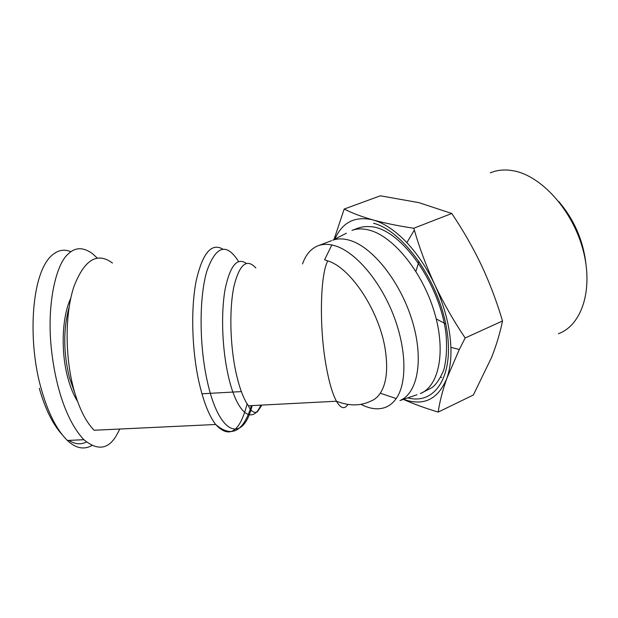 <?xml version="1.0" encoding="UTF-8"?>
<svg xmlns="http://www.w3.org/2000/svg" width="618" height="618" viewBox="0 0 618 618"><rect width="100%" height="100%" fill="white"/><g stroke="black" fill="none" stroke-linecap="round" stroke-linejoin="round"><path stroke-width="0.93" d="M91.904 445.516C83.917 450.004 75.736 448.32 67.377 440.456C56.802 430.004 48.227 413.249 41.653 390.182C27.764 344.504 30.328 274.207 51.858 255.358C57.953 250.081 64.303 248.876 70.908 251.735M115.496 436.996C107.447 449.556 96.91 450.46 83.893 439.707C67.107 421.978 55.18 387.44 51.116 346.374C46.898 303.183 56.153 263.677 68.374 253.805C75.388 247.069 83.484 247.061 92.669 253.782L97.211 258.023M119.877 429.031L115.898 436.393M74.678 392.554L69.425 377.598C63.306 352.476 63.19 329.062 69.077 307.355M77.536 401.352C73.673 395.226 70.467 387.509 67.926 378.193C60.572 351.766 61.97 316.486 70.761 298.27M247.123 403.855C239.823 432.191 229.332 439.066 215.651 424.481L94.129 430.252C85.771 421.777 78.957 408.058 73.704 389.085C64.774 356.045 65.029 312.994 73.998 286.373C84.465 259.537 97.289 251.773 112.476 263.067M347.919 404.435C344.52 409.603 340.703 408.537 336.462 401.229L336.462 401.229C332.43 393.813 328.954 381.831 326.026 365.277C319.089 326.644 320.24 274.67 327.756 260.889L324.55 259.807L331.843 244.952C326.489 243.886 321.669 244.249 317.382 246.041C310.568 249.046 305.624 255.01 302.55 263.932M360.935 404.342L361.26 404.504C369.966 408.938 377.876 409.943 384.999 407.509C389.386 405.918 393.125 402.936 396.208 398.548C407.308 382.874 406.513 348.05 393.025 314.083C379.568 280.093 355.504 252.26 335.651 245.964L331.843 244.952M327.756 260.889C351.132 267.81 380.364 312.654 385.532 351.457C388.058 369.927 386.312 383.848 380.294 393.218L396.208 398.548M255.844 267.957C246.798 258.108 239.506 264.203 233.975 286.227C229.301 308.019 229.927 343.338 235.612 370.769C239.042 386.922 243.307 398.587 248.421 405.787L336.462 401.229C348.977 406.119 360.348 406.111 370.576 401.221C374.415 399.815 377.66 397.15 380.294 393.218M416.965 394.74L399.962 400.549C417.791 393.272 424.056 359.267 412.16 320.572C400.41 281.893 372.793 247.185 350.097 240.441C343.678 238.478 337.899 238.394 332.754 240.201L346.381 233.233M558.386 333.72C581.832 325.323 593.736 289.355 582.959 249.61C572.368 209.865 541.082 175.582 513.272 170.761C504.883 169.247 497.227 169.942 490.306 172.839M440.858 377.127L441.615 377.467M86.481 442.017C80.796 444.821 74.932 444.28 68.907 440.387M61.893 434.354C52.646 424.056 45.114 408.699 39.289 388.266M334.856 239.127C342.326 222.186 355.049 215.79 373.04 219.938C384.102 223.067 395.365 230.63 406.837 242.627C417.66 254.191 426.984 268.243 434.802 284.782C444.659 306.25 450.02 327.107 450.893 347.339C451.279 359.429 449.919 369.819 446.799 378.502C437.969 399.506 423.546 406.443 403.546 399.328M403.345 399.39C413.689 403.987 425.315 408.212 438.216 412.082C439.591 402.079 442.457 390.885 446.799 378.502L459.313 349.494L465.169 337.976C453.697 320.981 443.57 303.253 434.802 284.782C426.536 266.837 419.715 248.629 414.346 230.135L413.79 228.251C398.355 225.933 384.775 223.168 373.04 219.938C361.538 216.64 351.92 213.017 344.18 209.062L333.983 239.575M413.79 228.251L451.781 213.48L418.911 202.65L380.379 195.798L344.18 209.062M465.169 337.976L502.519 320.981C500.093 332.886 496.455 345.022 491.588 357.397L473.349 395.002L438.216 412.082M502.519 320.981C496.857 301.816 489.819 283.206 481.399 265.153C472.793 247.185 462.913 229.958 451.781 213.48M585.918 263.762C583.16 240.332 574.13 219.622 558.827 201.623M251.418 405.632C243.477 431.835 231.557 438.116 215.651 424.481C208.954 415.651 203.376 401.414 198.903 381.762C191.812 349.78 190.738 308.66 196.099 281.221C202.441 253.31 211.31 242.588 222.704 249.046M252.136 405.593C243.013 443.515 218.795 435.682 207.03 380.055C199.089 343.909 199.197 296.563 206.922 270.893C216.014 245.616 226.567 242.503 238.587 261.561M260.835 405.145C252.074 425.872 235.752 412.7 227.563 372.461C221.916 345.616 221.012 311.294 225.23 288.614C230.228 265.508 237.266 257.111 246.343 263.415M370.105 230.367C363.399 228.451 357.343 228.451 351.943 230.383C358 228.421 361.113 225.663 373.087 226.899C403.384 231.518 440.711 286.319 446.049 334.377C447.138 347.586 446.428 359.344 443.909 369.664C440.194 378.51 436.262 384.466 432.106 387.548L420.418 393.558C439.205 385.941 446.219 351.078 434.207 311.596C422.349 272.121 393.797 236.941 370.105 230.367M407.834 397.861C435.404 405.369 455.08 375.056 446.42 327.401C438.108 279.815 402.72 230.699 373.527 223.229M331.565 240.657L318.741 245.531M436.246 318.95L445.748 323.909M415.906 271.356L418.996 261.29M201.939 393.782L241.36 391.596M83.893 439.707L67.377 440.456M248.421 405.787C251.665 413.79 257.026 412.809 257.613 411.503L261.901 405.084M450.893 347.339L459.313 349.494M406.837 242.627L414.346 230.135"/></g></svg>
